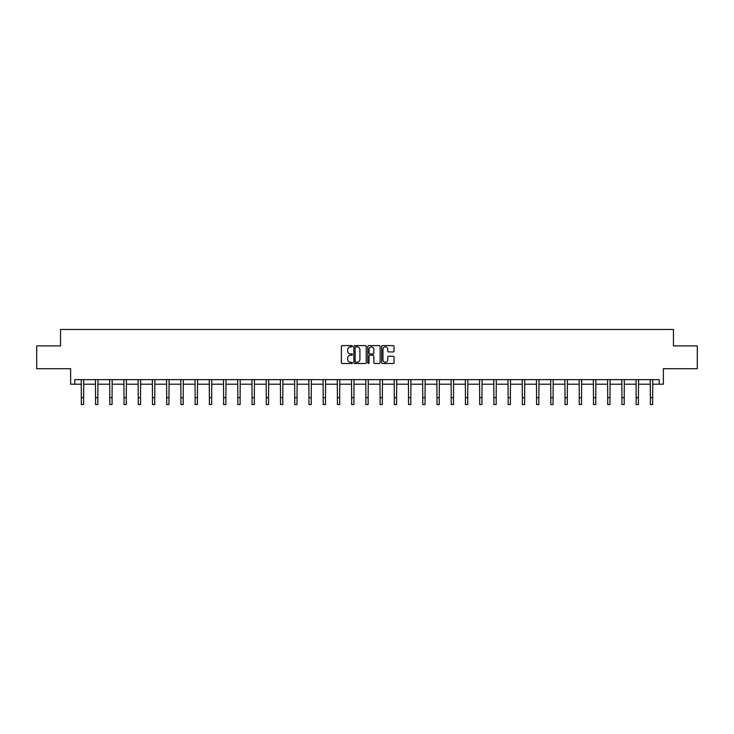 <?xml version="1.0" encoding="UTF-8"?>
<svg xmlns="http://www.w3.org/2000/svg" width="734" height="734" viewBox="0 0 734 734"><rect width="100%" height="100%" fill="white"/><g stroke="black" fill="none" stroke-linecap="round" stroke-linejoin="round"><path stroke-width="1.1" d="M352.412 346.237A0.624 0.624 0 0 0 351.779 345.613L342.273 345.613A0.899 0.899 0 0 0 341.374 346.512L341.374 362.624A0.899 0.899 0 0 0 342.273 363.513L351.779 363.513A0.624 0.624 0 0 0 352.412 362.89A0.624 0.624 0 0 0 351.779 362.266L350.549 362.266A2.863 2.863 0 0 1 347.687 359.403L347.687 358.054A2.863 2.863 0 0 1 350.549 355.192L351.779 355.192A0.624 0.624 0 0 0 352.412 354.568A0.624 0.624 0 0 0 351.779 353.935L350.549 353.935A2.863 2.863 0 0 1 347.687 351.072L347.687 349.733A2.863 2.863 0 0 1 350.549 346.87L351.779 346.87A0.624 0.624 0 0 0 352.412 346.237M74.776 384.203L74.776 379.643L659.224 379.643L659.224 384.203L663.38 384.203L663.38 368.697L697.3 368.697L697.3 345.907L673.454 345.907L673.454 329.483L60.546 329.483L60.546 345.907L36.7 345.907L36.7 368.697L70.62 368.697L70.62 384.203L81.336 384.203M393.158 351.925A0.899 0.899 0 0 0 394.057 351.026L394.057 346.512A0.899 0.899 0 0 0 393.158 345.613L382.597 345.613A0.899 0.899 0 0 0 381.698 346.512L381.698 362.624A0.899 0.899 0 0 0 382.597 363.513L393.158 363.513A0.899 0.899 0 0 0 394.057 362.624L394.057 357.164A0.899 0.899 0 0 0 393.158 356.265L388.644 356.265A0.899 0.899 0 0 0 387.745 357.164L387.745 359.871A2.395 2.395 0 0 1 385.35 362.266A2.395 2.395 0 0 1 382.955 359.871L382.955 349.265A2.395 2.395 0 0 1 385.35 346.87A2.395 2.395 0 0 1 387.745 349.265L387.745 351.026A0.899 0.899 0 0 0 388.644 351.925L393.158 351.925M366.22 346.512A0.899 0.899 0 0 0 365.321 345.613L354.761 345.613A0.899 0.899 0 0 0 353.861 346.512L353.861 362.624A0.899 0.899 0 0 0 354.761 363.513L365.321 363.513A0.899 0.899 0 0 0 366.22 362.624L366.22 346.512M368.679 345.613L379.239 345.613A0.899 0.899 0 0 1 380.139 346.512L380.139 362.624A0.899 0.899 0 0 1 379.239 363.513L374.716 363.513A0.899 0.899 0 0 1 373.826 362.624L373.826 356.091A0.899 0.899 0 0 0 372.927 355.192L369.936 355.192A0.899 0.899 0 0 0 369.037 356.091L369.037 362.89A0.624 0.624 0 0 1 368.413 363.513A0.624 0.624 0 0 1 367.78 362.89L367.78 346.512A0.899 0.899 0 0 1 368.679 345.613M83.621 384.203L95.567 384.203M97.842 384.203L109.788 384.203M112.073 384.203L124.018 384.203M126.294 384.203L138.24 384.203M140.524 384.203L152.47 384.203M154.746 384.203L166.691 384.203M168.976 384.203L180.922 384.203M183.197 384.203L195.143 384.203M197.428 384.203L209.373 384.203M211.649 384.203L223.604 384.203M225.879 384.203L237.825 384.203M240.11 384.203L252.056 384.203M254.331 384.203L266.277 384.203M268.561 384.203L280.507 384.203M282.783 384.203L294.729 384.203M297.013 384.203L308.959 384.203M311.234 384.203L323.18 384.203M325.465 384.203L337.411 384.203M339.686 384.203L351.632 384.203M353.916 384.203L365.862 384.203M368.138 384.203L380.084 384.203M382.368 384.203L394.314 384.203M396.589 384.203L408.535 384.203M410.82 384.203L422.766 384.203M425.041 384.203L436.987 384.203M439.271 384.203L451.217 384.203M453.493 384.203L465.439 384.203M467.723 384.203L479.669 384.203M481.944 384.203L493.89 384.203M496.175 384.203L508.121 384.203M510.396 384.203L522.351 384.203M524.626 384.203L536.572 384.203M538.857 384.203L550.803 384.203M553.078 384.203L565.024 384.203M567.309 384.203L579.254 384.203M581.53 384.203L593.476 384.203M595.76 384.203L607.706 384.203M609.982 384.203L621.927 384.203M624.212 384.203L636.158 384.203M638.433 384.203L650.379 384.203M652.664 384.203L659.224 384.203M355.742 346.87A0.624 0.624 0 0 0 355.118 347.494L355.118 361.642A0.624 0.624 0 0 0 355.742 362.266L357.045 362.266A2.863 2.863 0 0 0 359.908 359.403L359.908 349.733A2.863 2.863 0 0 0 357.045 346.87L355.742 346.87M373.826 349.311A2.395 2.395 0 0 0 371.432 346.916A2.395 2.395 0 0 0 369.037 349.311L369.037 353.045A0.899 0.899 0 0 0 369.936 353.935L372.927 353.935A0.899 0.899 0 0 0 373.826 353.045L373.826 349.311M81.226 379.643L81.336 397.672L83.621 397.672L83.731 379.643M81.336 397.672L81.336 404.517L83.621 404.517L83.621 397.672M95.448 379.643L95.567 397.672L97.842 397.672L97.961 379.643M95.567 397.672L95.567 404.517L97.842 404.517L97.842 397.672M109.678 379.643L109.788 397.672L112.073 397.672L112.183 379.643M109.788 397.672L109.788 404.517L112.073 404.517L112.073 397.672M123.899 379.643L124.018 397.672L126.294 397.672L126.413 379.643M124.018 397.672L124.018 404.517L126.294 404.517L126.294 397.672M138.13 379.643L138.24 397.672L140.524 397.672L140.634 379.643M138.24 397.672L138.24 404.517L140.524 404.517L140.524 397.672M152.351 379.643L152.47 397.672L154.746 397.672L154.865 379.643M152.47 397.672L152.47 404.517L154.746 404.517L154.746 397.672M166.581 379.643L166.691 397.672L168.976 397.672L169.095 379.643M166.691 397.672L166.691 404.517L168.976 404.517L168.976 397.672M180.803 379.643L180.922 397.672L183.197 397.672L183.317 379.643M180.922 397.672L180.922 404.517L183.197 404.517L183.197 397.672M195.033 379.643L195.143 397.672L197.428 397.672L197.547 379.643M195.143 397.672L195.143 404.517L197.428 404.517L197.428 397.672M209.254 379.643L209.373 397.672L211.649 397.672L211.768 379.643M209.373 397.672L209.373 404.517L211.649 404.517L211.649 397.672M223.485 379.643L223.604 397.672L225.879 397.672L225.999 379.643M223.604 397.672L223.604 404.517L225.879 404.517L225.879 397.672M237.706 379.643L237.825 397.672L240.11 397.672L240.22 379.643M237.825 397.672L237.825 404.517L240.11 404.517L240.11 397.672M251.936 379.643L252.056 397.672L254.331 397.672L254.45 379.643M252.056 397.672L252.056 404.517L254.331 404.517L254.331 397.672M266.158 379.643L266.277 397.672L268.561 397.672L268.672 379.643M266.277 397.672L266.277 404.517L268.561 404.517L268.561 397.672M280.388 379.643L280.507 397.672L282.783 397.672L282.902 379.643M280.507 397.672L280.507 404.517L282.783 404.517L282.783 397.672M294.618 379.643L294.729 397.672L297.013 397.672L297.123 379.643M294.729 397.672L294.729 404.517L297.013 404.517L297.013 397.672M308.84 379.643L308.959 397.672L311.234 397.672L311.354 379.643M308.959 397.672L308.959 404.517L311.234 404.517L311.234 397.672M323.07 379.643L323.18 397.672L325.465 397.672L325.575 379.643M323.18 397.672L323.18 404.517L325.465 404.517L325.465 397.672M337.291 379.643L337.411 397.672L339.686 397.672L339.805 379.643M337.411 397.672L337.411 404.517L339.686 404.517L339.686 397.672M351.522 379.643L351.632 397.672L353.916 397.672L354.027 379.643M351.632 397.672L351.632 404.517L353.916 404.517L353.916 397.672M365.743 379.643L365.862 397.672L368.138 397.672L368.257 379.643M365.862 397.672L365.862 404.517L368.138 404.517L368.138 397.672M379.973 379.643L380.084 397.672L382.368 397.672L382.478 379.643M380.084 397.672L380.084 404.517L382.368 404.517L382.368 397.672M394.195 379.643L394.314 397.672L396.589 397.672L396.709 379.643M394.314 397.672L394.314 404.517L396.589 404.517L396.589 397.672M408.425 379.643L408.535 397.672L410.82 397.672L410.93 379.643M408.535 397.672L408.535 404.517L410.82 404.517L410.82 397.672M422.646 379.643L422.766 397.672L425.041 397.672L425.16 379.643M422.766 397.672L422.766 404.517L425.041 404.517L425.041 397.672M436.877 379.643L436.987 397.672L439.271 397.672L439.382 379.643M436.987 397.672L436.987 404.517L439.271 404.517L439.271 397.672M451.098 379.643L451.217 397.672L453.493 397.672L453.612 379.643M451.217 397.672L451.217 404.517L453.493 404.517L453.493 397.672M465.328 379.643L465.439 397.672L467.723 397.672L467.842 379.643M465.439 397.672L465.439 404.517L467.723 404.517L467.723 397.672M479.55 379.643L479.669 397.672L481.944 397.672L482.064 379.643M479.669 397.672L479.669 404.517L481.944 404.517L481.944 397.672M493.78 379.643L493.89 397.672L496.175 397.672L496.294 379.643M493.89 397.672L493.89 404.517L496.175 404.517L496.175 397.672M508.001 379.643L508.121 397.672L510.396 397.672L510.515 379.643M508.121 397.672L508.121 404.517L510.396 404.517L510.396 397.672M522.232 379.643L522.351 397.672L524.626 397.672L524.746 379.643M522.351 397.672L522.351 404.517L524.626 404.517L524.626 397.672M536.453 379.643L536.572 397.672L538.857 397.672L538.967 379.643M536.572 397.672L536.572 404.517L538.857 404.517L538.857 397.672M550.683 379.643L550.803 397.672L553.078 397.672L553.197 379.643M550.803 397.672L550.803 404.517L553.078 404.517L553.078 397.672M564.905 379.643L565.024 397.672L567.309 397.672L567.419 379.643M565.024 397.672L565.024 404.517L567.309 404.517L567.309 397.672M579.135 379.643L579.254 397.672L581.53 397.672L581.649 379.643M579.254 397.672L579.254 404.517L581.53 404.517L581.53 397.672M593.366 379.643L593.476 397.672L595.76 397.672L595.87 379.643M593.476 397.672L593.476 404.517L595.76 404.517L595.76 397.672M607.587 379.643L607.706 397.672L609.982 397.672L610.101 379.643M607.706 397.672L607.706 404.517L609.982 404.517L609.982 397.672M621.817 379.643L621.927 397.672L624.212 397.672L624.322 379.643M621.927 397.672L621.927 404.517L624.212 404.517L624.212 397.672M636.039 379.643L636.158 397.672L638.433 397.672L638.552 379.643M636.158 397.672L636.158 404.517L638.433 404.517L638.433 397.672M650.269 379.643L650.379 397.672L652.664 397.672L652.774 379.643M650.379 397.672L650.379 404.517L652.664 404.517L652.664 397.672"/></g></svg>
